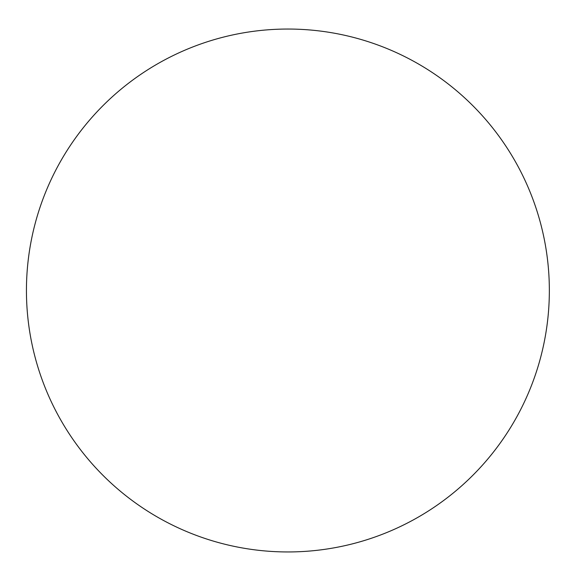 <?xml version="1.0" encoding="UTF-8"?>
<svg xmlns="http://www.w3.org/2000/svg" width="581" height="581" viewBox="0 0 581 581"><rect width="100%" height="100%" fill="white"/><g stroke="black" fill="none" stroke-linecap="round" stroke-linejoin="round"><path stroke-width="0.87" d="M287.893 551.95A261.45 261.45 0 0 1 37.896 213.953A261.45 261.45 0 0 1 434.276 73.867A261.45 261.45 0 0 1 287.893 551.95"/></g></svg>
